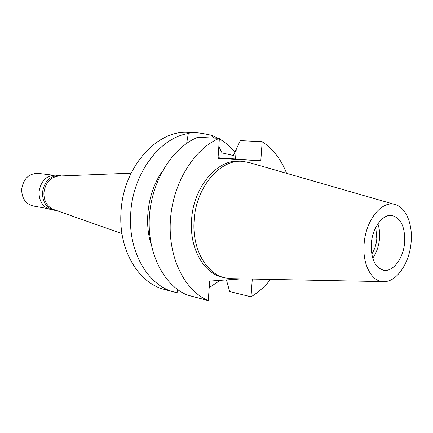 <?xml version="1.0" encoding="UTF-8"?>
<svg xmlns="http://www.w3.org/2000/svg" width="433" height="433" viewBox="0 0 433 433"><rect width="100%" height="100%" fill="white"/><g stroke="black" fill="none" stroke-linecap="round" stroke-linejoin="round"><path stroke-width="0.65" d="M411.139 242.117C409.65 262.636 397.029 281.683 384.217 281.634C371.996 282.424 362.172 264.763 364.126 243.833C365.701 219.526 382.593 199.472 395.827 204.777C406.268 208.062 412.79 224.57 411.139 242.117M404.639 242.356C405.201 226.984 400.931 218.021 391.833 215.477C382.702 213.924 372.391 227.742 371.325 243.568C370.865 258.642 374.946 267.529 383.562 270.23C393.094 272.308 403.54 258.155 404.639 242.356M383.021 281.612L232.543 278.684L225.36 277.932C206.406 274.165 191.922 248.932 194.119 220.57C195.797 187.153 220.392 158.7 242.967 161.395L250.047 162.797L394.674 204.446M242.967 161.395L240.347 161.195C217.783 158.51 193.226 186.861 191.559 220.159C189.378 248.423 203.856 273.58 222.8 277.347L225.36 277.932M218.059 157.758L260.801 160.789L218.021 158.316L219.385 138.316C194.011 148.714 172.735 183.137 170.402 220.289C167.966 257.456 184.674 290.808 208.289 300.605L187.218 295.03C163.728 285.363 147.085 252.883 149.385 216.814C151.582 180.75 172.545 147.382 197.708 137.304L219.385 138.316M241.874 278.863L209.626 281.087L208.289 300.605M252.282 279.069L251.005 296.805C258.241 292.491 264.769 286.7 270.582 279.426M260.801 160.789L262.176 141.688C272.936 148.8 281.082 159.349 286.608 173.324M251.005 296.805L229.679 291.571L226.416 279.929M262.176 141.688L240.272 140.622L233.376 155.501L222.037 152.914L218.827 146.489M213.767 138.057L211.899 135.432C205.253 133.813 199.732 132.893 195.348 132.682C192.106 132.563 189.762 132.844 188.317 133.521L186.666 143.328M177.416 289.45L177.849 292.87L174.412 292.102C148.227 285.942 127.957 251.952 130.701 213.723C132.622 173.709 159.636 137.786 188.317 133.521M162.278 171.338C148.259 191.186 143.68 221.501 151.209 244.602M177.849 292.87L182.78 292.876M195.348 132.682L188.35 132.395C156.806 129.743 122.956 167.495 121.002 212.116C118.328 249.792 138.528 283.355 164.621 289.504L174.412 292.102M220.143 280.362L209.171 287.685M211.899 135.432L218.259 138.268M219.347 138.869C225.203 142.235 230.399 146.722 234.924 152.34M58.926 176.042L58.466 176.058C50.06 177.4 45.205 183.007 43.89 192.88C43.879 201.047 47.062 206.563 53.427 209.426L53.854 209.583M371.747 254.128C374.588 249.727 376.277 244.591 376.813 238.724L375.784 227.368M377.901 223.78C379.405 228.272 379.941 233.225 379.519 238.643C378.81 246.231 376.542 252.748 372.705 258.187M56.295 210.443L54.417 210.243C46.602 208.1 42.613 202.254 42.45 192.707C44.209 181.367 49.941 175.657 59.657 175.571L61.508 175.939M59.657 175.571L56.138 175.143C46.45 175.224 40.734 180.902 38.992 192.176C39.154 201.664 43.132 207.477 50.926 209.615L54.417 210.243M52.848 175.17L38.104 173.368C28.795 173.422 23.312 178.78 21.661 189.448C21.839 198.433 25.677 203.943 33.179 205.984L47.798 208.619M227.103 279.886L226.962 281.872M236.212 149.558L235.552 158.96M53.427 209.426L121.971 233.631M58.466 176.058L131.102 173.178"/></g></svg>
